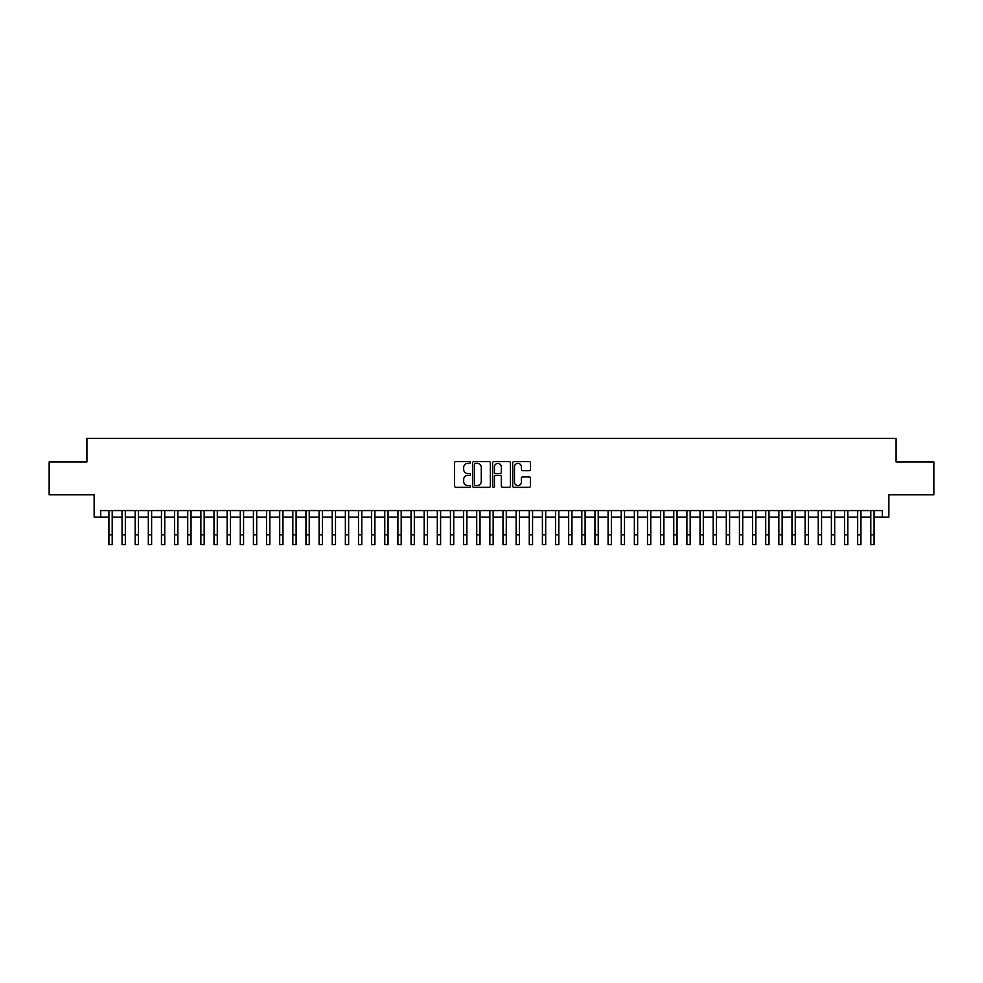 <?xml version="1.0" encoding="UTF-8"?>
<svg xmlns="http://www.w3.org/2000/svg" width="983" height="983" viewBox="0 0 983 983"><rect width="100%" height="100%" fill="white"/><g stroke="black" fill="none" stroke-linecap="round" stroke-linejoin="round"><path stroke-width="1.47" d="M470.488 462.465A0.897 0.897 0 0 0 469.579 461.568L455.879 461.568A1.29 1.29 0 0 0 454.588 462.858L454.588 486.057A1.29 1.29 0 0 0 455.879 487.347L469.579 487.347A0.897 0.897 0 0 0 470.488 486.45A0.897 0.897 0 0 0 469.579 485.541L467.81 485.541A4.129 4.129 0 0 1 463.681 481.424L463.681 479.483A4.129 4.129 0 0 1 467.81 475.354L469.579 475.354A0.897 0.897 0 0 0 470.488 474.457A0.897 0.897 0 0 0 469.579 473.548L467.81 473.548A4.129 4.129 0 0 1 463.681 469.432L463.681 467.49A4.129 4.129 0 0 1 467.81 463.362L469.579 463.362A0.897 0.897 0 0 0 470.488 462.465M529.186 470.648A1.29 1.29 0 0 0 530.476 469.358L530.476 462.858A1.29 1.29 0 0 0 529.186 461.568L513.962 461.568A1.29 1.29 0 0 0 512.684 462.858L512.684 486.057A1.29 1.29 0 0 0 513.962 487.347L529.186 487.347A1.29 1.29 0 0 0 530.476 486.057L530.476 478.193A1.29 1.29 0 0 0 529.186 476.902L522.673 476.902A1.29 1.29 0 0 0 521.383 478.193L521.383 482.1A3.453 3.453 0 0 1 517.93 485.541A3.453 3.453 0 0 1 514.478 482.1L514.478 466.814A3.453 3.453 0 0 1 517.93 463.362A3.453 3.453 0 0 1 521.383 466.814L521.383 469.358A1.29 1.29 0 0 0 522.673 470.648L529.186 470.648M100.708 517.144L100.708 510.582L882.292 510.582L882.292 517.144L888.865 517.144L888.865 494.818L933.85 494.818L933.85 461.973L896.091 461.973L896.091 438.332L86.909 438.332L86.909 461.973L49.15 461.973L49.15 494.818L94.135 494.818L94.135 517.144L108.916 517.144M490.37 462.858A1.29 1.29 0 0 0 489.079 461.568L473.867 461.568A1.29 1.29 0 0 0 472.577 462.858L472.577 486.057A1.29 1.29 0 0 0 473.867 487.347L489.079 487.347A1.29 1.29 0 0 0 490.37 486.057L490.37 462.858M493.921 461.568L509.133 461.568A1.29 1.29 0 0 1 510.423 462.858L510.423 486.057A1.29 1.29 0 0 1 509.133 487.347L502.62 487.347A1.29 1.29 0 0 1 501.33 486.057L501.33 476.644A1.29 1.29 0 0 0 500.04 475.354L495.727 475.354A1.29 1.29 0 0 0 494.437 476.644L494.437 486.45A0.897 0.897 0 0 1 493.527 487.347A0.897 0.897 0 0 1 492.63 486.45L492.63 462.858A1.29 1.29 0 0 1 493.921 461.568M112.197 517.144L122.052 517.144M125.332 517.144L135.187 517.144M138.468 517.144L148.322 517.144M151.615 517.144L161.458 517.144M164.751 517.144L174.593 517.144M177.886 517.144L187.728 517.144M191.021 517.144L200.864 517.144M204.157 517.144L213.999 517.144M217.292 517.144L227.147 517.144M230.427 517.144L240.282 517.144M243.563 517.144L253.417 517.144M256.698 517.144L266.553 517.144M269.834 517.144L279.688 517.144M282.969 517.144L292.823 517.144M296.104 517.144L305.959 517.144M309.24 517.144L319.094 517.144M322.375 517.144L332.229 517.144M335.51 517.144L345.365 517.144M348.646 517.144L358.5 517.144M361.781 517.144L371.635 517.144M374.916 517.144L384.771 517.144M388.052 517.144L397.906 517.144M401.187 517.144L411.041 517.144M414.322 517.144L424.177 517.144M427.458 517.144L437.312 517.144M440.593 517.144L450.447 517.144M453.741 517.144L463.583 517.144M466.876 517.144L476.718 517.144M480.011 517.144L489.853 517.144M493.147 517.144L502.989 517.144M506.282 517.144L516.124 517.144M519.417 517.144L529.259 517.144M532.553 517.144L542.407 517.144M545.688 517.144L555.542 517.144M558.823 517.144L568.678 517.144M571.959 517.144L581.813 517.144M585.094 517.144L594.948 517.144M598.229 517.144L608.084 517.144M611.365 517.144L621.219 517.144M624.5 517.144L634.354 517.144M637.635 517.144L647.49 517.144M650.771 517.144L660.625 517.144M663.906 517.144L673.76 517.144M677.041 517.144L686.896 517.144M690.177 517.144L700.031 517.144M703.312 517.144L713.166 517.144M716.447 517.144L726.302 517.144M729.583 517.144L739.437 517.144M742.718 517.144L752.573 517.144M755.853 517.144L765.708 517.144M769.001 517.144L778.843 517.144M782.136 517.144L791.979 517.144M795.272 517.144L805.114 517.144M808.407 517.144L818.249 517.144M821.542 517.144L831.385 517.144M834.678 517.144L844.532 517.144M847.813 517.144L857.668 517.144M860.948 517.144L870.803 517.144M874.084 517.144L882.292 517.144M475.281 463.362A0.897 0.897 0 0 0 474.384 464.271L474.384 484.644A0.897 0.897 0 0 0 475.281 485.541L477.16 485.541A4.129 4.129 0 0 0 481.277 481.424L481.277 467.49A4.129 4.129 0 0 0 477.16 463.362L475.281 463.362M501.33 466.876A3.453 3.453 0 0 0 497.877 463.435A3.453 3.453 0 0 0 494.437 466.876L494.437 472.27A1.29 1.29 0 0 0 495.727 473.548L500.04 473.548A1.29 1.29 0 0 0 501.33 472.27L501.33 466.876M108.916 534.813L112.197 534.813L112.197 544.668L108.916 544.668L108.916 510.582M112.197 534.813L112.197 510.582M122.052 544.668L125.332 544.668L122.052 544.668L122.052 510.582M125.332 544.668L125.332 510.582M135.187 544.668L138.468 544.668L135.187 544.668L135.187 510.582M138.468 544.668L138.468 510.582M148.322 544.668L151.615 544.668L148.322 544.668L148.322 510.582M151.615 544.668L151.615 510.582M161.458 544.668L164.751 544.668L161.458 544.668L161.458 510.582M164.751 544.668L164.751 510.582M174.593 544.668L177.886 544.668L174.593 544.668L174.593 510.582M177.886 544.668L177.886 510.582M187.728 544.668L191.021 544.668L187.728 544.668L187.728 510.582M191.021 544.668L191.021 510.582M200.864 544.668L204.157 544.668L200.864 544.668L200.864 510.582M204.157 544.668L204.157 510.582M213.999 544.668L217.292 544.668L213.999 544.668L213.999 510.582M217.292 544.668L217.292 510.582M227.147 544.668L230.427 544.668L227.147 544.668L227.147 510.582M230.427 544.668L230.427 510.582M240.282 544.668L243.563 544.668L240.282 544.668L240.282 510.582M243.563 544.668L243.563 510.582M253.417 544.668L256.698 544.668L253.417 544.668L253.417 510.582M256.698 544.668L256.698 510.582M266.553 544.668L269.834 544.668L266.553 544.668L266.553 510.582M269.834 544.668L269.834 510.582M279.688 544.668L282.969 544.668L279.688 544.668L279.688 510.582M282.969 544.668L282.969 510.582M292.823 544.668L296.104 544.668L292.823 544.668L292.823 510.582M296.104 544.668L296.104 510.582M305.959 544.668L309.24 544.668L305.959 544.668L305.959 510.582M309.24 544.668L309.24 510.582M319.094 544.668L322.375 544.668L319.094 544.668L319.094 510.582M322.375 544.668L322.375 510.582M332.229 544.668L335.51 544.668L332.229 544.668L332.229 510.582M335.51 544.668L335.51 510.582M345.365 544.668L348.646 544.668L345.365 544.668L345.365 510.582M348.646 544.668L348.646 510.582M358.5 544.668L361.781 544.668L358.5 544.668L358.5 510.582M361.781 544.668L361.781 510.582M371.635 544.668L374.916 544.668L371.635 544.668L371.635 510.582M374.916 544.668L374.916 510.582M384.771 544.668L388.052 544.668L384.771 544.668L384.771 510.582M388.052 544.668L388.052 510.582M397.906 544.668L401.187 544.668L397.906 544.668L397.906 510.582M401.187 544.668L401.187 510.582M411.041 544.668L414.322 544.668L411.041 544.668L411.041 510.582M414.322 544.668L414.322 510.582M424.177 544.668L427.458 544.668L424.177 544.668L424.177 510.582M427.458 544.668L427.458 510.582M437.312 544.668L440.593 544.668L437.312 544.668L437.312 510.582M440.593 544.668L440.593 510.582M450.447 544.668L453.741 544.668L450.447 544.668L450.447 510.582M453.741 544.668L453.741 510.582M463.583 544.668L466.876 544.668L463.583 544.668L463.583 510.582M466.876 544.668L466.876 510.582M476.718 544.668L480.011 544.668L476.718 544.668L476.718 510.582M480.011 544.668L480.011 510.582M489.853 544.668L493.147 544.668L489.853 544.668L489.853 510.582M493.147 544.668L493.147 510.582M502.989 544.668L506.282 544.668L502.989 544.668L502.989 510.582M506.282 544.668L506.282 510.582M516.124 544.668L519.417 544.668L516.124 544.668L516.124 510.582M519.417 544.668L519.417 510.582M529.259 544.668L532.553 544.668L529.259 544.668L529.259 510.582M532.553 544.668L532.553 510.582M542.407 544.668L545.688 544.668L542.407 544.668L542.407 510.582M545.688 544.668L545.688 510.582M555.542 544.668L558.823 544.668L555.542 544.668L555.542 510.582M558.823 544.668L558.823 510.582M568.678 544.668L571.959 544.668L568.678 544.668L568.678 510.582M571.959 544.668L571.959 510.582M581.813 544.668L585.094 544.668L581.813 544.668L581.813 510.582M585.094 544.668L585.094 510.582M594.948 544.668L598.229 544.668L594.948 544.668L594.948 510.582M598.229 544.668L598.229 510.582M608.084 544.668L611.365 544.668L608.084 544.668L608.084 510.582M611.365 544.668L611.365 510.582M621.219 544.668L624.5 544.668L621.219 544.668L621.219 510.582M624.5 544.668L624.5 510.582M634.354 544.668L637.635 544.668L634.354 544.668L634.354 510.582M637.635 544.668L637.635 510.582M647.49 544.668L650.771 544.668L647.49 544.668L647.49 510.582M650.771 544.668L650.771 510.582M660.625 544.668L663.906 544.668L660.625 544.668L660.625 510.582M663.906 544.668L663.906 510.582M673.76 544.668L677.041 544.668L673.76 544.668L673.76 510.582M677.041 544.668L677.041 510.582M686.896 544.668L690.177 544.668L686.896 544.668L686.896 510.582M690.177 544.668L690.177 510.582M700.031 544.668L703.312 544.668L700.031 544.668L700.031 510.582M703.312 544.668L703.312 510.582M713.166 544.668L716.447 544.668L713.166 544.668L713.166 510.582M716.447 544.668L716.447 510.582M726.302 544.668L729.583 544.668L726.302 544.668L726.302 510.582M729.583 544.668L729.583 510.582M739.437 544.668L742.718 544.668L739.437 544.668L739.437 510.582M742.718 544.668L742.718 510.582M752.573 544.668L755.853 544.668L752.573 544.668L752.573 510.582M755.853 544.668L755.853 510.582M765.708 544.668L769.001 544.668L765.708 544.668L765.708 510.582M769.001 544.668L769.001 510.582M778.843 544.668L782.136 544.668L778.843 544.668L778.843 510.582M782.136 544.668L782.136 510.582M791.979 544.668L795.272 544.668L791.979 544.668L791.979 510.582M795.272 544.668L795.272 510.582M805.114 544.668L808.407 544.668L805.114 544.668L805.114 510.582M808.407 544.668L808.407 510.582M818.249 544.668L821.542 544.668L818.249 544.668L818.249 510.582M821.542 544.668L821.542 510.582M831.385 544.668L834.678 544.668L831.385 544.668L831.385 510.582M834.678 544.668L834.678 510.582M844.532 544.668L847.813 544.668L844.532 544.668L844.532 510.582M847.813 544.668L847.813 510.582M857.668 544.668L860.948 544.668L857.668 544.668L857.668 510.582M860.948 544.668L860.948 510.582M870.803 544.668L874.084 544.668L870.803 544.668L870.803 510.582M874.084 544.668L874.084 510.582M122.052 534.813L125.332 534.813M135.187 534.813L138.468 534.813M148.322 534.813L151.615 534.813M161.458 534.813L164.751 534.813M174.593 534.813L177.886 534.813M187.728 534.813L191.021 534.813M200.864 534.813L204.157 534.813M213.999 534.813L217.292 534.813M227.147 534.813L230.427 534.813M240.282 534.813L243.563 534.813M253.417 534.813L256.698 534.813M266.553 534.813L269.834 534.813M279.688 534.813L282.969 534.813M292.823 534.813L296.104 534.813M305.959 534.813L309.24 534.813M319.094 534.813L322.375 534.813M332.229 534.813L335.51 534.813M345.365 534.813L348.646 534.813M358.5 534.813L361.781 534.813M371.635 534.813L374.916 534.813M384.771 534.813L388.052 534.813M397.906 534.813L401.187 534.813M411.041 534.813L414.322 534.813M424.177 534.813L427.458 534.813M437.312 534.813L440.593 534.813M450.447 534.813L453.741 534.813M463.583 534.813L466.876 534.813M476.718 534.813L480.011 534.813M489.853 534.813L493.147 534.813M502.989 534.813L506.282 534.813M516.124 534.813L519.417 534.813M529.259 534.813L532.553 534.813M542.407 534.813L545.688 534.813M555.542 534.813L558.823 534.813M568.678 534.813L571.959 534.813M581.813 534.813L585.094 534.813M594.948 534.813L598.229 534.813M608.084 534.813L611.365 534.813M621.219 534.813L624.5 534.813M634.354 534.813L637.635 534.813M647.49 534.813L650.771 534.813M660.625 534.813L663.906 534.813M673.76 534.813L677.041 534.813M686.896 534.813L690.177 534.813M700.031 534.813L703.312 534.813M713.166 534.813L716.447 534.813M726.302 534.813L729.583 534.813M739.437 534.813L742.718 534.813M752.573 534.813L755.853 534.813M765.708 534.813L769.001 534.813M778.843 534.813L782.136 534.813M791.979 534.813L795.272 534.813M805.114 534.813L808.407 534.813M818.249 534.813L821.542 534.813M831.385 534.813L834.678 534.813M844.532 534.813L847.813 534.813M857.668 534.813L860.948 534.813M870.803 534.813L874.084 534.813"/></g></svg>

